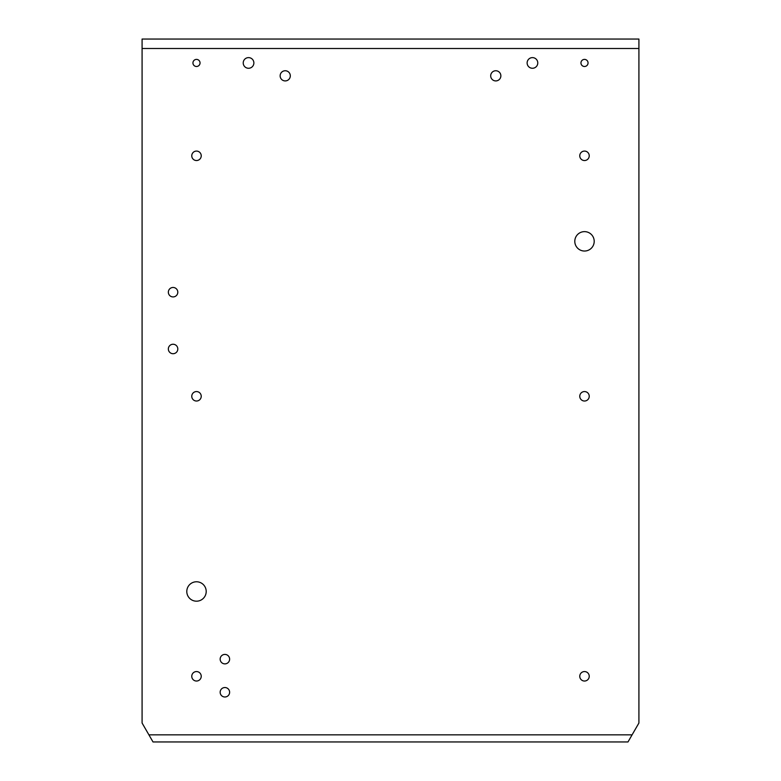<?xml version="1.0" encoding="UTF-8"?>
<svg xmlns="http://www.w3.org/2000/svg" width="781" height="781" viewBox="0 0 781 781"><rect width="100%" height="100%" fill="white"/><g stroke="black" fill="none" stroke-linecap="round" stroke-linejoin="round"><path stroke-width="1.17" d="M224.889 687.534A4.735 4.735 0 0 0 220.154 692.269A4.735 4.735 0 0 0 224.889 696.994A4.735 4.735 0 0 0 229.624 692.269A4.735 4.735 0 0 0 224.889 687.534M584.5 231.635A9.704 9.704 0 0 0 574.796 241.329A9.704 9.704 0 0 0 584.5 251.033A9.704 9.704 0 0 0 594.204 241.329A9.704 9.704 0 0 0 584.5 231.635M196.5 581.777A9.704 9.704 0 0 0 186.796 591.481A9.704 9.704 0 0 0 196.5 601.185A9.704 9.704 0 0 0 206.204 591.481A9.704 9.704 0 0 0 196.5 581.777M224.889 654.41A4.735 4.735 0 0 0 220.154 659.144A4.735 4.735 0 0 0 224.889 663.879A4.735 4.735 0 0 0 229.624 659.144A4.735 4.735 0 0 0 224.889 654.41M173.079 287.467A4.735 4.735 0 0 0 168.345 292.201A4.735 4.735 0 0 0 173.079 296.926A4.735 4.735 0 0 0 177.804 292.201A4.735 4.735 0 0 0 173.079 287.467M173.079 344.245A4.735 4.735 0 0 0 168.345 348.98A4.735 4.735 0 0 0 173.079 353.715A4.735 4.735 0 0 0 177.804 348.98A4.735 4.735 0 0 0 173.079 344.245M532.457 57.618A5.321 5.321 0 0 0 527.126 62.949A5.321 5.321 0 0 0 532.457 68.269A5.321 5.321 0 0 0 537.777 62.949A5.321 5.321 0 0 0 532.457 57.618M248.543 57.618A5.321 5.321 0 0 0 243.223 62.949A5.321 5.321 0 0 0 248.543 68.269A5.321 5.321 0 0 0 253.874 62.949A5.321 5.321 0 0 0 248.543 57.618M584.5 59.395A3.554 3.554 0 0 0 580.957 62.949A3.554 3.554 0 0 0 584.5 66.492A3.554 3.554 0 0 0 588.054 62.949A3.554 3.554 0 0 0 584.5 59.395M196.5 59.395A3.554 3.554 0 0 0 192.946 62.949A3.554 3.554 0 0 0 196.5 66.492A3.554 3.554 0 0 0 200.043 62.949A3.554 3.554 0 0 0 196.5 59.395M285.221 80.921A5.086 5.086 0 0 1 280.135 75.835A5.086 5.086 0 0 1 285.221 70.749A5.086 5.086 0 0 1 290.307 75.835A5.086 5.086 0 0 1 285.221 80.921M495.779 80.921A5.086 5.086 0 0 1 490.693 75.835A5.086 5.086 0 0 1 495.779 70.749A5.086 5.086 0 0 1 500.865 75.835A5.086 5.086 0 0 1 495.779 80.921M584.5 391.564A4.735 4.735 0 0 0 579.766 396.299A4.735 4.735 0 0 0 584.5 401.024A4.735 4.735 0 0 0 589.235 396.299A4.735 4.735 0 0 0 584.5 391.564M196.5 391.564A4.735 4.735 0 0 0 191.765 396.299A4.735 4.735 0 0 0 196.5 401.024A4.735 4.735 0 0 0 201.234 396.299A4.735 4.735 0 0 0 196.5 391.564M584.5 681.032A4.735 4.735 0 0 1 579.766 676.297A4.735 4.735 0 0 1 584.5 671.562A4.735 4.735 0 0 1 589.235 676.297A4.735 4.735 0 0 1 584.5 681.032M196.5 681.032A4.735 4.735 0 0 1 191.765 676.297A4.735 4.735 0 0 1 196.5 671.562A4.735 4.735 0 0 1 201.234 676.297A4.735 4.735 0 0 1 196.5 681.032M584.5 160.535A4.735 4.735 0 0 1 579.766 155.809A4.735 4.735 0 0 1 584.5 151.075A4.735 4.735 0 0 1 589.235 155.809A4.735 4.735 0 0 1 584.5 160.535M196.5 160.535A4.735 4.735 0 0 1 191.765 155.809A4.735 4.735 0 0 1 196.5 151.075A4.735 4.735 0 0 1 201.234 155.809A4.735 4.735 0 0 1 196.5 160.535M142.083 48.51L142.083 723.021L148.917 734.853L632.083 734.853L638.917 723.021L638.917 39.05L142.083 39.05L142.083 48.51L638.917 48.51M148.917 734.853L153.008 741.95L627.992 741.95L632.083 734.853"/></g></svg>
